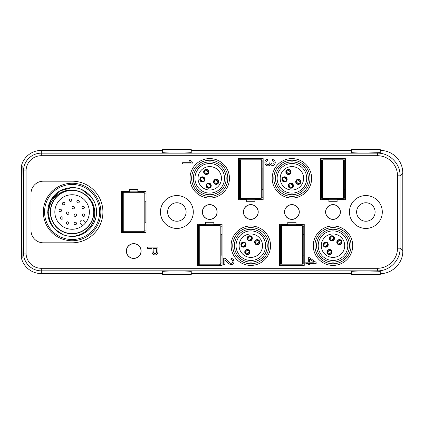<?xml version="1.0" encoding="UTF-8"?>
<svg xmlns="http://www.w3.org/2000/svg" width="424" height="424" viewBox="0 0 424 424"><rect width="100%" height="100%" fill="white"/><g stroke="black" fill="none" stroke-linecap="round" stroke-linejoin="round"><path stroke-width="0.64" d="M198.437 234.599L197.616 234.599L197.616 255.142L198.437 255.142M199.672 225.557L199.672 224.736A1.235 1.235 155.4 0 0 198.437 225.971L198.437 263.77A1.235 1.235 24.6 0 0 199.672 265L199.672 264.178A0.413 0.413 24.6 0 1 199.259 263.77L198.437 263.77A1.235 1.235 24.6 0 0 199.672 265L219.802 265A1.235 1.235 -24.6 0 0 221.037 263.77L221.037 225.971A1.235 1.235 -155.4 0 0 219.802 224.736L219.802 225.557L199.672 225.557A0.413 0.413 155.4 0 0 199.259 225.971L199.259 263.77M199.259 225.971L198.437 225.971A1.235 1.235 155.4 0 1 199.672 224.736L219.802 224.736A1.235 1.235 -155.4 0 1 221.037 225.971L220.215 225.971A0.413 0.413 -155.4 0 0 219.802 225.557M221.037 262.949L222.065 262.949M197.414 262.949L198.437 262.949M205.629 224.736L205.629 224.328L197.414 224.328L197.414 265.413L222.065 265.413L222.065 224.328L213.844 224.328L213.844 224.736M222.065 226.792L221.037 226.792M205.629 224.328L205.629 222.271L213.844 222.271L213.844 224.328M133.73 268.297L41.282 268.297A15.211 15.211 0 0 1 26.076 253.086L26.076 170.914A15.211 15.211 0 0 1 41.282 155.703L377.387 155.703A20.114 20.114 -135 0 1 397.511 175.822L397.511 248.173A20.114 20.114 -45 0 1 377.392 268.297L133.73 268.297M102.915 212A30.814 30.814 0 0 1 72.101 242.814L43.338 242.814A12.328 12.328 0 0 1 31.01 230.486L31.01 193.514A12.328 12.328 0 0 1 43.338 181.186L72.101 181.186A30.814 30.814 0 0 1 102.915 212M129.622 191.457L129.622 189.401L137.837 189.401L137.837 191.457L146.052 191.457L146.052 232.543L121.402 232.543L121.402 191.457L129.622 191.457L129.622 191.865L123.66 191.865L143.794 191.865L143.794 192.692L123.66 192.692A0.413 0.413 155.4 0 0 123.252 193.1L122.43 193.1L122.43 230.9A1.235 1.235 24.6 0 0 123.66 232.135L143.794 232.135L123.66 232.135L123.66 231.308L143.794 231.308A0.413 0.413 -24.6 0 0 144.208 230.9L144.208 193.1A0.413 0.413 -155.4 0 0 143.794 192.692M157.972 251.056L157.972 247.128L147.7 247.128L147.7 248.491L151.877 248.491L152.099 252.964L152.608 253.955L153.79 254.76L155.449 254.941L156.97 254.294L157.776 253.001L157.972 251.056M223.798 257.93L223.708 264.719L224.921 264.719L224.921 259.684L228.7 263.617L230.555 264.645L231.859 264.629L233.03 264.009L233.815 262.827L234.022 261.502L233.258 259.17L231.048 258.168L230.916 259.467L232.532 260.129L232.956 261.809L232.013 263.219L230.46 263.262L225.679 258.693L223.708 257.93L223.708 264.719M190.657 162.694L182.622 162.694L182.622 163.956L192.936 163.956L192.936 163.145L191.42 161.862L190.355 160.177L189.136 160.177L190.657 162.694M308.328 257.707L308.328 262.164L305.868 262.164L305.868 263.426L308.328 263.426L308.328 264.815L309.483 264.815L309.483 263.426L316.14 263.426L316.14 262.398L309.483 257.707L308.328 257.707M267.645 160.627L267.687 159.318L266.526 159.636L265.307 160.717L264.825 162.063L265.132 164.199L266.765 165.8L269.24 165.8L270.538 164.125L271.63 165.312L273.3 165.45L274.296 164.915L275.059 163.797L275.282 162.297L274.948 161.025L274.121 160.06L272.627 159.445L272.404 160.707L273.586 161.157L274.211 162.143L273.703 163.865L271.885 164.083L271.201 163.335L270.936 162.048L269.839 161.809L269.929 163.198L269.415 164.141L268.318 164.687L267.147 164.554L266.139 163.701L265.859 162.302L266.41 161.221L267.645 160.627M337.106 199.264L337.106 201.729L328.886 201.729L328.886 199.264M337.106 199.672L345.322 199.672L345.322 158.587L320.671 158.587L320.671 199.672L328.886 199.672M287.801 224.736L287.801 224.328L279.586 224.328L279.586 265.413L304.236 265.413L304.236 224.328L296.021 224.328L296.021 224.736M287.801 224.328L287.801 222.271L296.021 222.271L296.021 224.328M254.93 199.264L254.93 199.672L263.15 199.672L263.15 158.587L238.5 158.587L238.5 199.672L246.715 199.672L246.715 199.264M254.93 199.672L254.93 201.729L246.715 201.729L246.715 199.672M382.3 212A16.435 16.435 0 0 1 365.864 228.435A16.435 16.435 0 0 1 349.429 212A16.435 16.435 0 0 1 365.864 195.565A16.435 16.435 0 0 1 382.3 212M193.302 212A16.435 16.435 0 0 1 176.866 228.435A16.435 16.435 0 0 1 160.436 212A16.435 16.435 0 0 1 176.866 195.565A16.435 16.435 0 0 1 193.302 212M332.999 204.607A7.394 7.394 0 0 1 340.393 212A7.394 7.394 0 0 1 332.999 219.394A7.394 7.394 0 0 1 325.6 212A7.394 7.394 0 0 1 332.999 204.607M209.737 204.607A7.394 7.394 0 0 1 217.136 212A7.394 7.394 0 0 1 209.737 219.394A7.394 7.394 0 0 1 202.343 212A7.394 7.394 0 0 1 209.737 204.607M133.73 243.636A7.394 7.394 0 0 1 141.123 251.035A7.394 7.394 0 0 1 133.73 258.428A7.394 7.394 0 0 1 126.331 251.035A7.394 7.394 0 0 1 133.73 243.636M291.908 204.607A7.394 7.394 0 0 1 299.307 212A7.394 7.394 0 0 1 291.908 219.394A7.394 7.394 0 0 1 284.515 212A7.394 7.394 0 0 1 291.908 204.607M250.823 204.607A7.394 7.394 0 0 1 258.221 212A7.394 7.394 0 0 1 250.823 219.394A7.394 7.394 0 0 1 243.429 212A7.394 7.394 0 0 1 250.823 204.607M72.101 183.242A28.758 28.758 0 0 0 43.338 212A28.758 28.758 0 0 0 72.101 240.758A28.758 28.758 0 0 0 100.859 212A28.758 28.758 0 0 0 72.101 183.242M44.573 212A27.528 27.528 0 0 0 72.101 239.528A27.528 27.528 0 0 0 99.624 212A27.528 27.528 0 0 0 72.101 184.472A27.528 27.528 0 0 0 44.573 212M50.933 199.847L48.972 204.204L50.933 199.847M78.18 235.633L82.15 234.239M93.301 224.089L95.299 219.568M93.688 200.621L90.18 195.607M71.842 187.594L66.801 188.177M91.727 197.494L81.965 189.676M77.396 188.177L72.101 187.594L59.699 190.98L50.79 200.102L47.7 212.562L51.346 224.837M72.101 236.407C84.138 236.672 95.347 226.739 96.375 214.491C98.198 200.441 85.871 187.148 72.101 187.594C84.153 187.323 95.336 197.293 96.37 209.429C98.262 223.273 86.12 236.82 72.101 236.407L67.119 235.892M54.542 228.955L62.826 234.573M75.196 190.445C64.575 188.076 52.391 195.501 49.555 206.509C47.048 216.812 50.117 225.451 58.772 232.442C49.401 225.557 46.041 216.436 48.691 205.084C52.64 194.091 60.441 188.267 72.101 187.599M58.777 232.447A24.407 24.407 0 0 0 68.439 236.131C80.051 237.71 91.913 229.342 94.223 218.27C96.078 207.776 92.718 199.646 84.153 193.869M72.101 233.778A21.778 21.778 0 0 0 93.874 212A21.778 21.778 0 0 0 72.101 190.222A21.778 21.778 0 0 0 50.324 212A21.778 21.778 0 0 0 72.101 233.778M72.101 190.429A21.571 21.571 0 0 0 50.53 212A21.571 21.571 0 0 0 72.101 233.571A21.571 21.571 0 0 0 93.667 212A21.571 21.571 0 0 0 72.101 190.429M73.495 229.198A17.257 17.257 0 0 1 54.855 212.7A17.257 17.257 0 0 1 72.101 194.743A17.257 17.257 0 0 1 89.3 213.394A17.257 17.257 0 0 1 73.495 229.198M85.791 222.499L83.867 220.57A2.056 2.056 0 0 0 80.958 220.57L80.671 220.862A2.056 2.056 0 0 0 80.671 223.766L82.595 225.695M67.734 211.936A1.235 1.235 0 0 0 66.499 213.171A1.235 1.235 0 0 0 67.734 214.401A1.235 1.235 0 0 0 68.964 213.171A1.235 1.235 0 0 0 67.734 211.936A1.235 1.235 0 0 0 66.499 213.171A1.235 1.235 0 0 0 67.734 214.401A1.235 1.235 0 0 0 68.964 213.171A1.235 1.235 0 0 0 67.734 211.936M83.136 206.281A1.235 1.235 0 0 0 81.906 207.511A1.235 1.235 0 0 0 83.136 208.746A1.235 1.235 0 0 0 84.371 207.511A1.235 1.235 0 0 0 83.136 206.281A1.235 1.235 0 0 0 81.906 207.511A1.235 1.235 0 0 0 83.136 208.746A1.235 1.235 0 0 0 84.371 207.511A1.235 1.235 0 0 0 83.136 206.281M70.57 198.951A1.235 1.235 0 0 0 69.335 200.181A1.235 1.235 0 0 0 70.57 201.416A1.235 1.235 0 0 0 71.804 200.181A1.235 1.235 0 0 0 70.57 198.951A1.235 1.235 0 0 0 69.335 200.181A1.235 1.235 0 0 0 70.57 201.416A1.235 1.235 0 0 0 71.804 200.181A1.235 1.235 0 0 0 70.57 198.951M73.267 206.403A1.235 1.235 0 0 0 72.038 207.633A1.235 1.235 0 0 0 73.267 208.868A1.235 1.235 0 0 0 74.502 207.633A1.235 1.235 0 0 0 73.267 206.403A1.235 1.235 0 0 0 72.038 207.633A1.235 1.235 0 0 0 73.267 208.868A1.235 1.235 0 0 0 74.502 207.633A1.235 1.235 0 0 0 73.267 206.403M75.297 213.961A1.235 1.235 0 0 0 74.062 215.196A1.235 1.235 0 0 0 75.297 216.431A1.235 1.235 0 0 0 76.527 215.196A1.235 1.235 0 0 0 75.297 213.961A1.235 1.235 0 0 0 74.062 215.196A1.235 1.235 0 0 0 75.297 216.431A1.235 1.235 0 0 0 76.527 215.196A1.235 1.235 0 0 0 75.297 213.961M78.101 200.472A1.235 1.235 0 0 0 76.871 201.707A1.235 1.235 0 0 0 78.101 202.942A1.235 1.235 0 0 0 79.336 201.707A1.235 1.235 0 0 0 78.101 200.472A1.235 1.235 0 0 0 76.871 201.707A1.235 1.235 0 0 0 78.101 202.942A1.235 1.235 0 0 0 79.336 201.707A1.235 1.235 0 0 0 78.101 200.472M63.674 202.343A1.235 1.235 0 0 0 62.439 203.573A1.235 1.235 0 0 0 63.674 204.808A1.235 1.235 0 0 0 64.904 203.573A1.235 1.235 0 0 0 63.674 202.343A1.235 1.235 0 0 0 62.439 203.573A1.235 1.235 0 0 0 63.674 204.808A1.235 1.235 0 0 0 64.904 203.573A1.235 1.235 0 0 0 63.674 202.343M83.581 213.95A1.235 1.235 0 0 0 82.346 215.185A1.235 1.235 0 0 0 83.581 216.415A1.235 1.235 0 0 0 84.811 215.185A1.235 1.235 0 0 0 83.581 213.95A1.235 1.235 0 0 0 82.346 215.185A1.235 1.235 0 0 0 83.581 216.415A1.235 1.235 0 0 0 84.811 215.185A1.235 1.235 0 0 0 83.581 213.95M60.282 209.239A1.235 1.235 0 0 0 59.047 210.468A1.235 1.235 0 0 0 60.282 211.703A1.235 1.235 0 0 0 61.517 210.468A1.235 1.235 0 0 0 60.282 209.239A1.235 1.235 0 0 0 59.047 210.468A1.235 1.235 0 0 0 60.282 211.703A1.235 1.235 0 0 0 61.517 210.468A1.235 1.235 0 0 0 60.282 209.239M67.612 221.805A1.235 1.235 0 0 0 66.377 223.04A1.235 1.235 0 0 0 67.612 224.269A1.235 1.235 0 0 0 68.842 223.04A1.235 1.235 0 0 0 67.612 221.805A1.235 1.235 0 0 0 66.377 223.04A1.235 1.235 0 0 0 67.612 224.269A1.235 1.235 0 0 0 68.842 223.04A1.235 1.235 0 0 0 67.612 221.805M61.809 216.77A1.235 1.235 0 0 0 60.574 218.005A1.235 1.235 0 0 0 61.809 219.234A1.235 1.235 0 0 0 63.038 218.005A1.235 1.235 0 0 0 61.809 216.77A1.235 1.235 0 0 0 60.574 218.005A1.235 1.235 0 0 0 61.809 219.234A1.235 1.235 0 0 0 63.038 218.005A1.235 1.235 0 0 0 61.809 216.77M75.281 222.25A1.235 1.235 0 0 0 74.052 223.48A1.235 1.235 0 0 0 75.281 224.715A1.235 1.235 0 0 0 76.516 223.48A1.235 1.235 0 0 0 75.281 222.25A1.235 1.235 0 0 0 74.052 223.48A1.235 1.235 0 0 0 75.281 224.715A1.235 1.235 0 0 0 76.516 223.48A1.235 1.235 0 0 0 75.281 222.25M351.485 273.586L191.251 273.586L191.251 271.471C190.524 271.159 185.728 270.994 176.866 270.968C168.01 270.994 163.214 271.159 162.487 271.471L162.487 273.586L41.282 273.586L41.282 270.846L377.477 270.846C389.518 271.18 400.394 260.304 400.06 248.263L400.06 175.737C400.367 163.664 389.55 152.847 377.477 153.154L41.282 153.154A17.76 17.76 0 0 0 23.527 170.914L23.527 253.086A17.76 17.76 0 0 0 41.282 270.846L41.282 268.297M377.821 271.19L365.864 270.968C357.003 270.994 352.212 271.159 351.485 271.471L351.485 274.45L380.243 274.45L380.243 271.371L377.821 271.19L377.477 270.846M380.243 273.586C392.306 273.877 403.097 263.076 402.8 251.019L402.8 172.981L400.06 175.737M380.243 150.414C386.444 150.494 391.755 152.698 396.186 157.028C400.5 161.464 402.705 166.786 402.8 172.981M351.485 150.414L191.251 150.414L191.251 152.529L191.251 149.55L162.487 149.55L162.487 152.529C163.214 152.841 168.01 153.006 176.866 153.032C185.728 153.006 190.524 152.841 191.251 152.529M162.487 152.529L162.487 150.414L41.282 150.414A20.5 20.5 0 0 0 21.2 166.807L22.843 166.807L23.394 195.565L23.394 228.435L22.843 257.193L21.2 257.193A20.5 20.5 0 0 0 41.282 273.586M22.843 257.193L21.608 257.193L21.608 166.807L22.843 166.807M162.487 271.471L162.487 274.45L191.251 274.45L191.251 271.471M169.468 226.676L170.31 227.068L169.468 226.676M170.469 227.137L171.052 227.37M171.275 227.455L172.324 227.794L171.275 227.455M172.87 227.942L173.427 228.07M174.799 228.303L178.939 228.303M180.868 227.942L180.311 228.07M181.414 227.794L182.463 227.455L181.414 227.794M183.428 227.068L184.27 226.676L183.428 227.068M183.269 227.137L182.686 227.37M184.27 197.324L183.428 196.932L184.27 197.324M183.269 196.863L182.686 196.63M182.463 196.545L181.414 196.206L182.463 196.545M180.868 196.058L180.311 195.93M178.939 195.697L174.799 195.697M172.87 196.058L173.427 195.93M172.324 196.206L171.275 196.545L172.324 196.206M170.31 196.932L169.468 197.324L170.31 196.932M170.469 196.863L171.052 196.63M186.115 212A9.243 9.243 0 0 1 176.866 221.243A9.243 9.243 0 0 1 167.623 212A9.243 9.243 0 0 1 176.866 202.757A9.243 9.243 0 0 1 186.115 212M365.864 153.032L380.243 152.629L380.243 149.55L351.485 149.55L351.485 152.529C352.212 152.841 357.003 153.006 365.864 153.032M358.466 226.676L359.308 227.068L358.466 226.676M359.467 227.137L360.05 227.37M360.273 227.455L361.322 227.794L360.268 227.455M361.863 227.942L362.425 228.07M363.797 228.303L367.937 228.303M369.866 227.942L369.304 228.07M370.412 227.794L371.461 227.455L370.406 227.794M373.263 226.676L372.426 227.068L373.268 226.676M372.267 227.137L371.684 227.37M373.263 197.324L372.426 196.932L373.268 197.324M372.267 196.863L371.684 196.63M371.461 196.545L370.406 196.206L371.461 196.545M369.866 196.058L369.304 195.93M367.937 195.697L363.797 195.697M361.863 196.058L362.425 195.93M361.322 196.206L360.268 196.545L361.322 196.206M359.308 196.932L358.466 197.324L359.308 196.932M359.467 196.863L360.05 196.63M375.108 212A9.243 9.243 0 0 1 365.864 221.243A9.243 9.243 0 0 1 356.621 212A9.243 9.243 0 0 1 365.864 202.757A9.243 9.243 0 0 1 375.108 212M122.43 193.922L121.402 193.922M143.794 231.308L143.794 232.135A1.235 1.235 -24.6 0 0 145.029 230.9L145.029 193.1A1.235 1.235 -155.4 0 0 143.794 191.865L137.837 191.865L137.837 191.457M146.052 193.922L145.029 193.922M123.66 191.865A1.235 1.235 155.4 0 0 122.43 193.1A1.235 1.235 155.4 0 1 123.66 191.865L123.66 192.692M145.029 230.078L146.052 230.078M121.402 230.078L122.43 230.078M122.43 201.729L121.609 201.729L121.609 222.271L122.43 222.271M145.029 201.729L145.851 201.729L145.851 222.271L145.029 222.271M156.758 251.31L156.758 248.491L153.085 248.491L153.265 252.45L153.907 253.298L154.956 253.568L156.064 253.245L156.636 252.487L156.758 248.491M309.483 258.947L309.483 262.164L314.115 262.164L309.483 258.947M320.671 197.208L321.699 197.208L321.699 198.029A1.235 1.235 24.6 0 0 322.929 199.264L322.929 198.443L343.064 198.443A0.413 0.413 -24.5 0 0 343.472 198.029L344.293 198.029L344.293 160.23L344.293 161.051L345.322 161.051M343.064 198.443L343.064 199.264L322.929 199.264A1.235 1.235 24.6 0 1 321.699 198.029L321.699 160.23L321.699 161.051L320.671 161.051M321.699 168.858L321.699 189.401L320.878 189.401L320.878 168.858L321.699 168.858M322.929 159.822L322.929 159L343.064 159L343.064 159.822L322.929 159.822A0.413 0.413 155.4 0 0 322.521 160.23L322.521 198.029A0.413 0.413 24.6 0 0 322.929 198.443M345.322 197.208L344.293 197.208L344.293 198.029A1.235 1.235 -24.5 0 1 343.064 199.264A1.235 1.235 -24.5 0 0 344.293 198.029M344.293 168.858L344.293 189.401L345.115 189.401L345.115 168.858L344.293 168.858M321.699 160.23A1.235 1.235 155.4 0 1 322.929 159A1.235 1.235 155.4 0 0 321.699 160.23L322.521 160.23M344.293 160.23A1.235 1.235 -155.5 0 0 343.064 159A1.235 1.235 -155.5 0 1 344.293 160.23L343.472 160.23A0.413 0.413 -155.5 0 0 343.064 159.822M304.236 226.792L303.208 226.792L303.208 225.971A1.235 1.235 -155.4 0 0 301.978 224.736L301.978 225.557L281.843 225.557A0.413 0.413 155.4 0 0 281.435 225.971L280.614 225.971L280.614 263.77A1.235 1.235 24.6 0 0 281.843 265L281.843 264.178L301.978 264.178A0.413 0.413 -24.6 0 0 302.386 263.77L302.386 225.971A0.413 0.413 -155.4 0 0 301.978 225.557M281.843 225.557L281.843 224.736L301.978 224.736A1.235 1.235 -155.4 0 1 303.208 225.971L303.208 263.77L302.386 263.77M304.236 262.949L303.208 262.949L303.208 263.77A1.235 1.235 -24.6 0 1 301.978 265L281.843 265A1.235 1.235 24.6 0 1 280.614 263.77L280.614 262.949L279.586 262.949M303.208 234.599L303.208 255.142L304.029 255.142L304.029 234.599L303.208 234.599M280.614 225.971A1.235 1.235 155.4 0 1 281.843 224.736A1.235 1.235 155.4 0 0 280.614 225.971L280.614 226.792L279.586 226.792M280.614 234.599L280.614 255.142L279.792 255.142L279.792 234.599L280.614 234.599M198.437 226.792L197.414 226.792M238.5 197.208L239.523 197.208L239.523 198.029A1.235 1.235 24.6 0 0 240.758 199.264L240.758 198.443L260.893 198.443A0.413 0.413 -24.6 0 0 261.301 198.029L262.122 198.029L262.122 160.23L262.122 161.051L263.15 161.051M260.893 198.443L260.893 199.264L240.758 199.264A1.235 1.235 24.6 0 1 239.523 198.029L239.523 160.23L239.523 161.051L238.5 161.051M239.523 168.858L239.523 189.401L238.701 189.401L238.701 168.858L239.523 168.858M240.758 159.822L240.758 159L260.893 159L260.893 159.822L240.758 159.822A0.413 0.413 155.4 0 0 240.344 160.23L240.344 198.029A0.413 0.413 24.6 0 0 240.758 198.443M263.15 197.208L262.122 197.208L262.122 198.029A1.235 1.235 -24.6 0 1 260.893 199.264A1.235 1.235 -24.6 0 0 262.122 198.029M262.122 168.858L262.122 189.401L262.944 189.401L262.944 168.858L262.122 168.858M239.523 160.23A1.235 1.235 155.4 0 1 240.758 159A1.235 1.235 155.4 0 0 239.523 160.23L240.344 160.23M262.122 160.23A1.235 1.235 -155.4 0 0 260.893 159A1.235 1.235 -155.4 0 1 262.122 160.23L261.301 160.23A0.413 0.413 -155.4 0 0 260.893 159.822M315.689 236.237A19.721 19.721 0 0 0 323.544 262.997A19.721 19.721 0 0 0 350.304 255.147A19.721 19.721 0 0 0 342.449 228.382A19.721 19.721 0 0 0 315.689 236.237M317.131 237.021A18.078 18.078 0 0 0 324.328 261.555A18.078 18.078 0 0 0 348.862 254.358A18.078 18.078 0 0 0 341.665 229.824A18.078 18.078 0 0 0 317.131 237.021M318.572 237.811A16.435 16.435 0 0 1 349.413 246.498A16.435 16.435 0 0 1 328.542 261.507A16.435 16.435 0 0 1 318.572 237.811M320.014 238.601A14.792 14.792 0 0 1 347.77 246.418A14.792 14.792 0 0 1 328.987 259.928A14.792 14.792 0 0 1 320.014 238.601M324.715 253.971A11.708 11.708 0 0 0 341.278 253.971A11.708 11.708 0 0 0 341.278 237.408A11.708 11.708 0 0 0 324.715 237.408A11.708 11.708 0 0 0 324.715 253.971M323.83 246.434A2.586 2.586 0 0 1 323.83 242.772A2.586 2.586 0 0 1 327.492 242.772A2.586 2.586 0 0 1 327.492 246.434A2.586 2.586 0 0 1 323.83 246.434M330.079 240.185A2.586 2.586 0 0 1 330.079 236.523A2.586 2.586 0 0 1 333.736 236.523A2.586 2.586 0 0 1 333.736 240.185A2.586 2.586 0 0 1 330.079 240.185M337.557 244.033A2.586 2.586 0 0 1 337.557 240.376A2.586 2.586 0 0 1 341.219 240.376A2.586 2.586 0 0 1 341.219 244.033A2.586 2.586 0 0 1 337.557 244.033M327.678 253.912A2.586 2.586 0 0 1 327.678 250.25A2.586 2.586 0 0 1 331.34 250.25A2.586 2.586 0 0 1 331.34 253.912A2.586 2.586 0 0 1 327.678 253.912M327.969 253.621A2.178 2.178 0 0 1 327.969 250.542A2.178 2.178 0 0 1 331.049 250.542A2.178 2.178 0 0 1 331.049 253.621A2.178 2.178 0 0 1 327.969 253.621M327.832 253.753C327.635 251.337 328.754 250.224 331.192 250.414C331.388 252.826 330.264 253.939 327.832 253.753M324.121 246.143A2.178 2.178 0 0 1 324.121 243.063A2.178 2.178 0 0 1 327.201 243.063A2.178 2.178 0 0 1 327.201 246.143A2.178 2.178 0 0 1 324.121 246.143M323.978 246.27C323.788 243.858 324.906 242.745 327.339 242.931C327.535 245.348 326.416 246.461 323.978 246.27M330.365 239.894A2.178 2.178 0 0 1 330.365 236.815A2.178 2.178 0 0 1 333.444 236.815A2.178 2.178 0 0 1 333.444 239.894A2.178 2.178 0 0 1 330.365 239.894M330.227 240.026C330.031 237.61 331.155 236.497 333.587 236.687C333.783 239.099 332.66 240.212 330.227 240.026M337.849 243.742A2.178 2.178 0 0 1 337.849 240.662A2.178 2.178 0 0 1 340.928 240.662A2.178 2.178 0 0 1 340.928 243.742A2.178 2.178 0 0 1 337.849 243.742M337.705 243.874C337.515 241.457 338.633 240.35 341.066 240.535C341.262 242.947 340.143 244.06 337.705 243.874M274.604 168.853A19.721 19.721 0 0 0 282.453 195.618A19.721 19.721 0 0 0 309.218 187.763A19.721 19.721 0 0 0 301.363 161.003A19.721 19.721 0 0 0 274.604 168.853M276.045 169.642A18.078 18.078 0 0 0 283.243 194.176A18.078 18.078 0 0 0 307.776 186.979A18.078 18.078 0 0 0 300.579 162.445A18.078 18.078 0 0 0 276.045 169.642M277.487 170.432A16.435 16.435 0 0 1 308.328 179.119A16.435 16.435 0 0 1 287.456 194.128A16.435 16.435 0 0 1 277.487 170.432M278.928 171.217A14.792 14.792 0 0 1 306.685 179.034A14.792 14.792 0 0 1 287.901 192.544A14.792 14.792 0 0 1 278.928 171.217M283.63 170.029A11.708 11.708 0 0 0 283.63 186.592A11.708 11.708 0 0 0 300.192 186.592A11.708 11.708 0 0 0 300.192 170.029A11.708 11.708 0 0 0 283.63 170.029M292.65 187.477A2.586 2.586 0 0 1 288.988 187.477A2.586 2.586 0 0 1 288.988 183.815A2.586 2.586 0 0 1 292.65 183.815A2.586 2.586 0 0 1 292.65 187.477M286.407 181.228A2.586 2.586 0 0 1 282.744 181.228A2.586 2.586 0 0 1 282.744 177.566A2.586 2.586 0 0 1 286.407 177.566A2.586 2.586 0 0 1 286.407 181.228M290.255 173.75A2.586 2.586 0 0 1 286.592 173.75A2.586 2.586 0 0 1 286.592 170.088A2.586 2.586 0 0 1 290.255 170.088A2.586 2.586 0 0 1 290.255 173.75M300.134 183.624A2.586 2.586 0 0 1 296.471 183.624A2.586 2.586 0 0 1 296.471 179.967A2.586 2.586 0 0 1 300.134 179.967A2.586 2.586 0 0 1 300.134 183.624M299.842 183.338A2.178 2.178 0 0 1 296.763 183.338A2.178 2.178 0 0 1 296.763 180.258A2.178 2.178 0 0 1 299.842 180.258A2.178 2.178 0 0 1 299.842 183.338M299.969 183.475C297.558 183.672 296.445 182.553 296.63 180.115C299.047 179.919 300.16 181.043 299.969 183.475M292.359 187.185A2.178 2.178 0 0 1 289.279 187.185A2.178 2.178 0 0 1 289.279 184.106A2.178 2.178 0 0 1 292.359 184.106A2.178 2.178 0 0 1 292.359 187.185M292.491 187.323C290.074 187.519 288.961 186.401 289.152 183.963C291.564 183.772 292.677 184.891 292.491 187.323M286.115 180.937A2.178 2.178 0 0 1 283.036 180.937A2.178 2.178 0 0 1 283.036 177.857A2.178 2.178 0 0 1 286.115 177.857A2.178 2.178 0 0 1 286.115 180.937M286.242 181.08C283.831 181.276 282.718 180.152 282.903 177.72C285.32 177.524 286.433 178.642 286.242 181.08M289.963 173.458A2.178 2.178 0 0 1 286.884 173.458A2.178 2.178 0 0 1 286.884 170.379A2.178 2.178 0 0 1 289.963 170.379A2.178 2.178 0 0 1 289.963 173.458M290.09 173.596C287.679 173.792 286.566 172.674 286.757 170.236C289.168 170.045 290.281 171.163 290.09 173.596M233.518 236.237A19.721 19.721 0 0 0 241.367 262.997A19.721 19.721 0 0 0 268.132 255.147A19.721 19.721 0 0 0 260.278 228.382A19.721 19.721 0 0 0 233.518 236.237M234.96 237.021A18.078 18.078 0 0 0 242.157 261.555A18.078 18.078 0 0 0 266.691 254.358A18.078 18.078 0 0 0 259.493 229.824A18.078 18.078 0 0 0 234.96 237.021M236.401 237.811A16.435 16.435 0 0 1 267.237 246.498A16.435 16.435 0 0 1 246.371 261.507A16.435 16.435 0 0 1 236.401 237.811M237.843 238.601A14.792 14.792 0 0 1 265.599 246.418A14.792 14.792 0 0 1 246.816 259.928A14.792 14.792 0 0 1 237.843 238.601M242.544 253.971A11.708 11.708 0 0 0 259.106 253.971A11.708 11.708 0 0 0 259.106 237.408A11.708 11.708 0 0 0 242.544 237.408A11.708 11.708 0 0 0 242.544 253.971M241.659 246.434A2.586 2.586 0 0 1 241.659 242.772A2.586 2.586 0 0 1 245.321 242.772A2.586 2.586 0 0 1 245.321 246.434A2.586 2.586 0 0 1 241.659 246.434M247.902 240.185A2.586 2.586 0 0 1 247.902 236.523A2.586 2.586 0 0 1 251.565 236.523A2.586 2.586 0 0 1 251.565 240.185A2.586 2.586 0 0 1 247.902 240.185M255.386 244.033A2.586 2.586 0 0 1 255.386 240.376A2.586 2.586 0 0 1 259.048 240.376A2.586 2.586 0 0 1 259.048 244.033A2.586 2.586 0 0 1 255.386 244.033M245.507 253.912A2.586 2.586 0 0 1 245.507 250.25A2.586 2.586 0 0 1 249.169 250.25A2.586 2.586 0 0 1 249.169 253.912A2.586 2.586 0 0 1 245.507 253.912M245.798 253.621A2.178 2.178 0 0 1 245.798 250.542A2.178 2.178 0 0 1 248.877 250.542A2.178 2.178 0 0 1 248.877 253.621A2.178 2.178 0 0 1 245.798 253.621M245.655 253.753C245.464 251.337 246.583 250.224 249.015 250.414C249.211 252.826 248.093 253.939 245.655 253.753M241.95 246.143A2.178 2.178 0 0 1 241.95 243.063A2.178 2.178 0 0 1 245.03 243.063A2.178 2.178 0 0 1 245.03 246.143A2.178 2.178 0 0 1 241.95 246.143M241.807 246.27C241.611 243.858 242.735 242.745 245.167 242.931C245.364 245.348 244.245 246.461 241.807 246.27M248.194 239.894A2.178 2.178 0 0 1 248.194 236.815A2.178 2.178 0 0 1 251.273 236.815A2.178 2.178 0 0 1 251.273 239.894A2.178 2.178 0 0 1 248.194 239.894M248.056 240.026C247.86 237.61 248.978 236.497 251.416 236.687C251.612 239.099 250.489 240.212 248.056 240.026M255.677 243.742A2.178 2.178 0 0 1 255.677 240.662A2.178 2.178 0 0 1 258.757 240.662A2.178 2.178 0 0 1 258.757 243.742A2.178 2.178 0 0 1 255.677 243.742M255.534 243.874C255.338 241.457 256.462 240.35 258.894 240.535C259.091 242.947 257.972 244.06 255.534 243.874M192.432 168.853A19.721 19.721 0 0 0 200.282 195.618A19.721 19.721 0 0 0 227.047 187.763A19.721 19.721 0 0 0 219.192 161.003A19.721 19.721 0 0 0 192.432 168.853M193.874 169.642A18.078 18.078 0 0 0 201.071 194.176A18.078 18.078 0 0 0 225.605 186.979A18.078 18.078 0 0 0 218.402 162.445A18.078 18.078 0 0 0 193.874 169.642M195.316 170.432A16.435 16.435 0 0 1 226.151 179.119A16.435 16.435 0 0 1 205.28 194.128A16.435 16.435 0 0 1 195.316 170.432M196.757 171.217A14.792 14.792 0 0 1 224.513 179.034A14.792 14.792 0 0 1 205.725 192.544A14.792 14.792 0 0 1 196.757 171.217M201.458 170.029A11.708 11.708 0 0 0 201.458 186.592A11.708 11.708 0 0 0 218.016 186.592A11.708 11.708 0 0 0 218.016 170.029A11.708 11.708 0 0 0 201.458 170.029M210.479 187.477A2.586 2.586 0 0 1 206.817 187.477A2.586 2.586 0 0 1 206.817 183.815A2.586 2.586 0 0 1 210.479 183.815A2.586 2.586 0 0 1 210.479 187.477M204.23 181.228A2.586 2.586 0 0 1 200.573 181.228A2.586 2.586 0 0 1 200.573 177.566A2.586 2.586 0 0 1 204.23 177.566A2.586 2.586 0 0 1 204.23 181.228M208.083 173.75A2.586 2.586 0 0 1 204.421 173.75A2.586 2.586 0 0 1 204.421 170.088A2.586 2.586 0 0 1 208.083 170.088A2.586 2.586 0 0 1 208.083 173.75M217.957 183.624A2.586 2.586 0 0 1 214.3 183.624A2.586 2.586 0 0 1 214.3 179.967A2.586 2.586 0 0 1 217.957 179.967A2.586 2.586 0 0 1 217.957 183.624M217.671 183.338A2.178 2.178 0 0 1 214.592 183.338A2.178 2.178 0 0 1 214.592 180.258A2.178 2.178 0 0 1 217.671 180.258A2.178 2.178 0 0 1 217.671 183.338M217.798 183.475C215.387 183.672 214.274 182.553 214.459 180.115C216.876 179.919 217.989 181.043 217.798 183.475M210.187 187.185A2.178 2.178 0 0 1 207.108 187.185A2.178 2.178 0 0 1 207.108 184.106A2.178 2.178 0 0 1 210.187 184.106A2.178 2.178 0 0 1 210.187 187.185M210.315 187.323C207.903 187.519 206.79 186.401 206.981 183.963C209.392 183.772 210.505 184.891 210.315 187.323M203.944 180.937A2.178 2.178 0 0 1 200.865 180.937A2.178 2.178 0 0 1 200.865 177.857A2.178 2.178 0 0 1 203.944 177.857A2.178 2.178 0 0 1 203.944 180.937M204.071 181.08C201.66 181.276 200.547 180.152 200.732 177.72C203.149 177.524 204.257 178.642 204.071 181.08M207.792 173.458A2.178 2.178 0 0 1 204.713 173.458A2.178 2.178 0 0 1 204.713 170.379A2.178 2.178 0 0 1 207.792 170.379A2.178 2.178 0 0 1 207.792 173.458M207.919 173.596C205.508 173.792 204.394 172.674 204.58 170.236C206.997 170.045 208.11 171.163 207.919 173.596M221.037 234.599L221.858 234.599L221.858 255.142L221.037 255.142M220.215 263.77A0.413 0.413 -24.6 0 1 219.802 264.178L219.802 265A1.235 1.235 -24.6 0 0 221.037 263.77L220.215 263.77L220.215 225.971M219.802 264.178L199.672 264.178M377.392 268.297L377.392 270.846M377.477 153.154L377.821 152.81M41.282 155.703L41.282 150.414M377.392 153.154L377.392 155.703M22.907 170.914L26.076 170.914M26.076 253.086L22.907 253.086M397.511 175.822L400.06 175.822M400.06 248.263L402.8 251.019M400.06 248.178L397.511 248.178M144.208 193.1L145.029 193.1A1.235 1.235 -155.4 0 0 143.794 191.865M143.794 232.135A1.235 1.235 -24.6 0 0 145.029 230.9L144.208 230.9M123.66 231.308A0.413 0.413 24.6 0 1 123.252 230.9L122.43 230.9A1.235 1.235 24.6 0 0 123.66 232.135M123.252 230.9L123.252 193.1M322.521 198.029L321.699 198.029M343.472 160.23L343.472 198.029M301.978 264.178L301.978 265A1.235 1.235 -24.6 0 0 303.208 263.77M302.386 225.971L303.208 225.971M280.614 263.77L281.435 263.77A0.413 0.413 24.6 0 0 281.843 264.178M281.435 263.77L281.435 225.971M240.344 198.029L239.523 198.029M261.301 160.23L261.301 198.029M332.999 204.713A7.288 7.288 0 0 1 340.286 212.064A7.288 7.288 0 0 1 332.872 219.288A7.288 7.288 0 0 1 325.706 211.936A7.288 7.288 0 0 1 332.999 204.713M209.737 204.713A7.288 7.288 0 0 1 217.024 212.064A7.288 7.288 0 0 1 209.615 219.288A7.288 7.288 0 0 1 202.449 211.936A7.288 7.288 0 0 1 209.737 204.713M133.73 243.742A7.288 7.288 0 0 1 141.017 251.093A7.288 7.288 0 0 1 133.608 258.317A7.288 7.288 0 0 1 126.442 250.971A7.288 7.288 0 0 1 133.73 243.742M291.908 204.713A7.288 7.288 0 0 1 299.201 212.064A7.288 7.288 0 0 1 291.786 219.288A7.288 7.288 0 0 1 284.621 211.936A7.288 7.288 0 0 1 291.908 204.713M250.823 204.713A7.288 7.288 0 0 1 258.11 212.064A7.288 7.288 0 0 1 250.701 219.288A7.288 7.288 0 0 1 243.535 211.936A7.288 7.288 0 0 1 250.823 204.713"/></g></svg>
